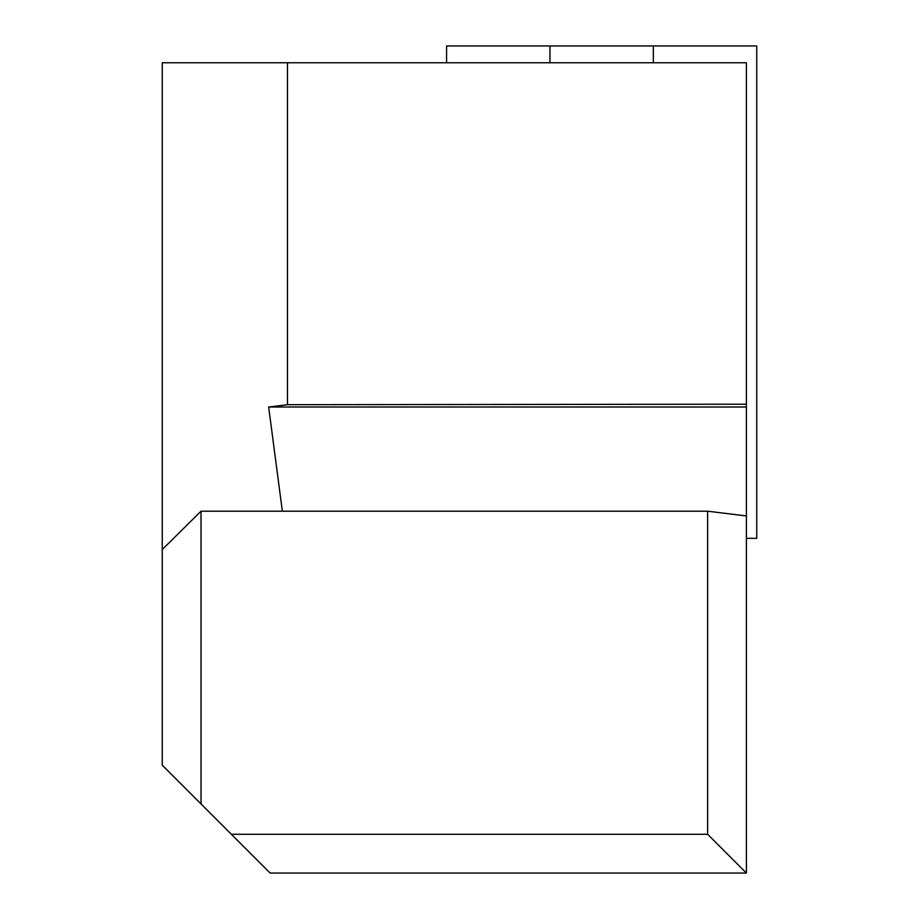 <?xml version="1.0" encoding="UTF-8"?>
<svg xmlns="http://www.w3.org/2000/svg" width="919" height="919" viewBox="0 0 919 919"><rect width="100%" height="100%" fill="white"/><g stroke="black" fill="none" stroke-linecap="round" stroke-linejoin="round"><path stroke-width="1.38" d="M746.4 515.95L707.63 511.194L707.63 834.28L231.358 834.28L270.129 873.05L746.4 873.05L746.4 62.756L162.261 62.756L162.261 765.182L201.031 803.953L201.031 511.194L162.261 549.539M707.63 511.194L201.031 511.194M231.358 834.28L201.031 803.953M707.63 834.28L746.4 873.05M746.4 404.199L287.486 404.693L287.486 62.756M746.4 407.014L268.658 407.014L287.486 404.693M282.351 511.194L268.658 407.014M549.964 62.756L549.964 45.95L446.577 45.95L446.577 62.756M549.964 45.95L653.352 45.95L653.352 62.756M746.4 538.339L756.739 538.339L756.739 45.95L653.352 45.95"/></g></svg>
